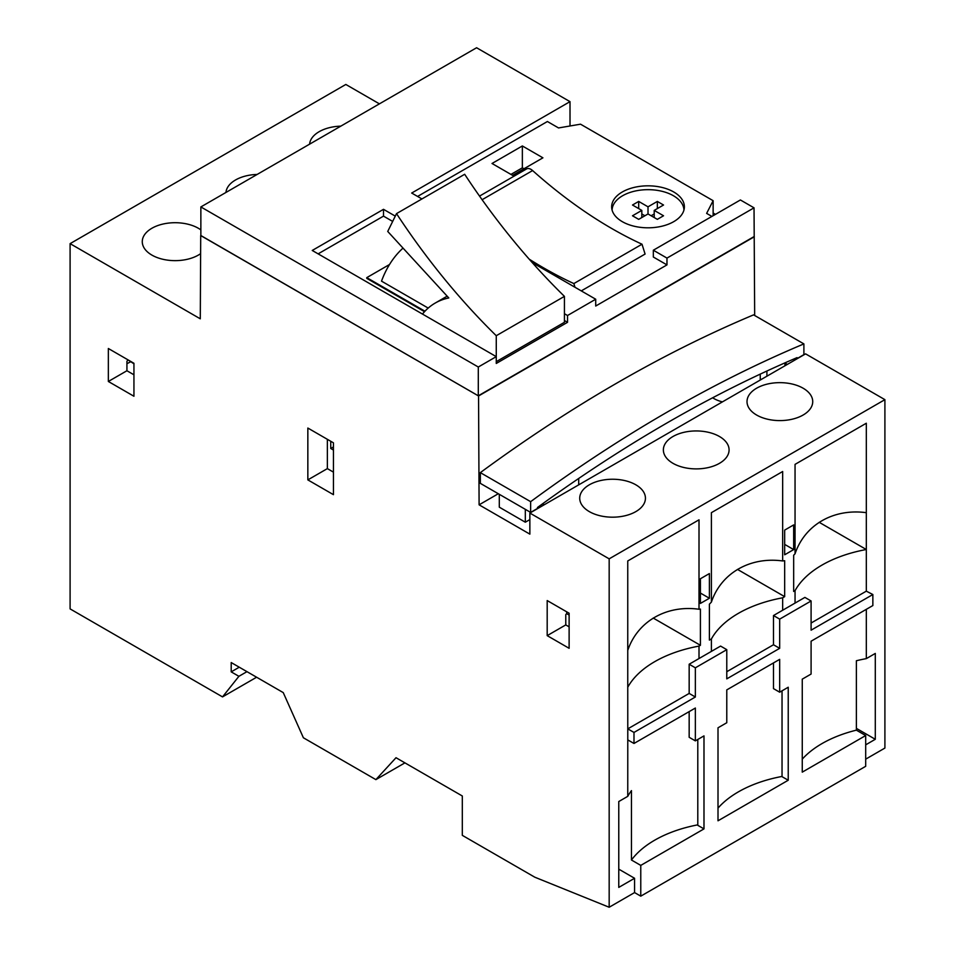 <?xml version="1.0" encoding="UTF-8"?>
<svg xmlns="http://www.w3.org/2000/svg" width="955" height="955" viewBox="0 0 955 955"><rect width="100%" height="100%" fill="white"/><g stroke="black" fill="none" stroke-linecap="round" stroke-linejoin="round"><path stroke-width="1.43" d="M498.307 493.735L479.1 504.825L529.858 534.132L529.858 513.062L805.59 353.863L884.903 399.656L609.171 558.842L609.171 907.25L634.574 892.579L640.769 896.16L865.696 766.304L865.696 735.541L802.26 772.141L802.26 679.148L811.093 674.051L811.093 641.211L872.858 605.554L872.858 594.523L811.093 630.181L811.093 600.982L779.674 619.127L779.674 648.326L726.779 678.862L726.779 649.663L720.583 646.081L699.012 658.544L699.012 646.105L700.409 645.293L653.22 618.052M699.012 646.105A109.61 63.281 0 0 0 627.757 687.242L627.781 739.898L627.781 728.868L633.989 732.437L633.989 743.467L695.359 708.037L695.359 740.877L703.99 735.887L703.99 828.892L697.795 825.323L697.795 739.468M865.696 744.84L875.293 739.289L875.293 653.435L866.316 658.628L866.316 609.338M884.903 399.656L884.903 748.063L865.696 759.153M634.574 892.579L634.574 878.278L618.768 869.146M697.795 824.845A109.61 63.281 0 0 0 631.458 860.013L631.458 790.609A109.61 63.281 0 0 0 627.757 796.351L618.768 801.543L618.768 887.398L634.574 878.278M627.757 796.351L627.781 739.898L633.989 743.467M700.409 645.293L700.409 609.087A140.206 80.948 120 0 0 699.012 609.254L699.012 519.818L627.757 560.955L627.757 687.242M711.403 651.382L711.403 638.943L709.398 640.113L709.398 604.193A140.206 80.948 120 0 1 711.403 602.104L711.403 512.668L782.658 471.519L782.658 560.955A140.206 80.948 120 0 1 784.676 560.716L784.676 596.648L737.475 569.395M811.093 600.982L804.898 597.4L782.658 610.245L782.658 597.806L784.676 596.648M795.049 603.094L795.049 590.656L793.665 591.455L793.665 555.249A140.206 80.948 120 0 1 795.049 553.805L795.049 464.369L866.316 423.232L866.316 549.519A109.61 63.281 0 0 0 795.049 590.656M872.858 594.523L866.316 591.157L866.316 549.519L819.199 522.313M793.665 549.591L793.665 524.916L784.676 530.109L784.676 554.783L793.665 549.591L784.676 544.398M700.409 603.429L709.398 598.248L709.398 573.573L700.409 578.754L700.409 603.429M709.398 598.248L700.409 593.055M566.709 611.821L566.709 613.671L569.12 615.056M627.757 650.391C637.594 621.204 666.662 604.754 699.012 609.254M566.709 613.671A140.206 80.948 120 0 0 565.778 614.614L565.778 624.904L569.12 626.838M635.815 484.794A32.864 18.969 0 0 0 600.003 480.687A32.864 18.969 0 0 0 579.721 498.212A32.864 18.969 0 0 0 589.342 511.629A32.864 18.969 0 0 0 625.155 515.736A32.864 18.969 0 0 0 645.437 498.212A32.864 18.969 0 0 0 635.815 484.794M529.858 513.062L609.171 558.842M803.107 388.208A32.864 18.969 0 0 0 767.295 384.089A32.864 18.969 0 0 0 747.013 401.625A32.864 18.969 0 0 0 756.635 415.043A32.864 18.969 0 0 0 792.447 419.15A32.864 18.969 0 0 0 812.729 401.625A32.864 18.969 0 0 0 803.107 388.208M719.461 436.507A32.864 18.969 0 0 0 683.649 432.388A32.864 18.969 0 0 0 663.367 449.912A32.864 18.969 0 0 0 672.989 463.33A32.864 18.969 0 0 0 708.801 467.449A32.864 18.969 0 0 0 729.083 449.912A32.864 18.969 0 0 0 719.461 436.507M784.938 363.019L787.338 364.404M666.972 258.089L653.339 250.222L653.339 257.026L666.972 264.893L666.972 258.089L754.032 207.832L754.677 315.496M713.134 213.025L715.462 214.362M256.609 677.226L222.527 696.899L70.097 608.896L70.097 243.644L345.829 84.458L379.421 103.856M70.097 243.644L200.287 318.815L200.717 235.563L478.551 395.967L479.1 504.825M340.816 126.144A32.864 18.969 0 0 0 309.599 144.157M257.17 174.443A32.864 18.969 0 0 0 225.953 192.456M200.86 229.892A32.864 18.969 0 0 0 198.365 228.269A32.864 18.969 0 0 0 162.553 224.15A32.864 18.969 0 0 0 142.271 241.687A32.864 18.969 0 0 0 151.893 255.092A32.864 18.969 0 0 0 200.622 253.648M754.283 236.78L478.551 395.967M712.645 397.781A27.17 15.686 0 0 0 722.422 401.876M760.252 378.872L761.266 379.457M499.298 494.296L499.298 507.177L525.322 522.206L529.858 519.58M609.171 907.25L534.812 877.203L462.315 835.35L462.315 795.992L396.015 757.721L375.888 779.626L303.392 737.773L283.253 692.614L231.206 662.555L231.206 671.866L238.905 676.307L222.527 696.899M569.12 648.302L569.12 613.217L547.191 600.564L547.191 635.636L569.12 648.302M133.939 396.253L133.939 363.282L108.345 348.503L108.345 381.475L133.939 396.253M333.438 494.666L333.438 442.822L307.844 428.043L307.844 479.888L333.438 494.666M631.458 860.013L640.769 865.397L640.769 896.16M711.403 602.104C720.989 573.334 749.842 556.455 782.658 560.955M782.038 776.439A109.61 63.281 0 0 0 718.005 808.121M782.658 597.806A109.61 63.281 0 0 0 711.403 638.943M865.696 735.541L856.372 730.157A109.61 63.281 0 0 0 802.26 759.153M788.233 780.235L718.005 820.799L718.005 727.794L726.779 722.732L726.779 689.892L779.674 659.356L779.674 692.196L788.233 687.242L788.233 780.235L782.038 776.678L782.038 690.823M703.99 828.892L640.769 865.397M866.316 591.157L811.093 623.03M782.658 610.245L773.478 615.545L773.478 644.756L726.779 671.711M773.478 662.937L773.478 688.615L779.674 692.196M699.012 658.544L689.164 664.226L689.164 693.426L627.781 728.868M689.164 711.618L689.164 737.296L695.359 740.877M726.779 649.663L695.359 667.808L695.359 697.007L633.989 732.437M689.164 693.426L695.359 697.007M689.164 664.226L695.359 667.808M773.478 644.756L779.674 648.326M773.478 615.545L779.674 619.127M856.372 730.157L856.372 660.753A109.61 63.281 0 0 1 866.316 658.628M795.049 553.805C804.588 525.298 832.903 508.239 866.316 512.668M333.438 450.056L330.74 448.492L333.438 446.94M327.362 439.312L327.362 468.619L333.438 472.128M330.74 441.27L330.74 448.492M127.863 359.772L133.939 363.807M307.844 479.888L327.362 468.619M547.191 635.636L565.778 624.904M127.863 360.298A140.206 80.948 120 0 0 126.931 361.241L126.931 370.743L133.939 374.79M108.345 381.475L126.931 370.743M126.931 363.7A109.61 63.281 0 0 0 130.513 361.838M875.293 739.289L856.372 728.367M404.932 762.854L375.888 779.626M239.251 667.211L231.206 671.866M246.963 671.663L238.905 676.307M797.079 358.579L803.895 354.639L803.895 343.907A1426.722 823.723 120 0 0 530.646 501.673L530.646 512.405L537.462 508.466L537.462 507.511A1413.579 816.131 -60 0 1 797.079 357.624L797.079 358.579L796.124 358.03M784.938 365.789L784.938 362.876M766.913 376.186L766.913 371.006M803.895 343.907L753.591 314.863A1426.722 823.723 120 0 0 480.341 472.63L480.341 483.361L530.646 512.405M530.646 501.673L480.341 472.63M525.322 522.206L525.322 509.325M543.335 505.279L543.335 503.249M663.534 205.015L654.211 210.398L663.534 215.77L657.338 219.352L648.015 213.968L638.692 219.352L632.497 215.782L641.82 210.398L632.497 205.015L638.692 201.433L648.015 206.817L657.338 201.433L663.534 205.015M654.211 217.549L654.211 210.398M641.82 213.98L644.912 215.758M651.119 215.758L654.211 213.98M622.302 191.979A36.362 20.986 -0 0 0 611.654 206.829A36.362 20.986 -0 0 0 634.096 226.216A36.362 20.986 -0 0 0 673.729 221.656A36.362 20.986 -0 0 0 684.377 206.805A36.362 20.986 -0 0 0 661.922 187.419A36.362 20.986 -0 0 0 622.302 191.979M532.257 262.613L595.717 299.225L567.533 315.508L567.533 322.312L496.266 363.449L496.266 356.645L478.3 367.018L478.3 395.8L754.032 236.601M392.672 221.417L383.504 216.128L318.134 253.863M567.533 322.312L564.429 320.522M389.509 264.511L366.768 277.642L366.768 278.359L424.509 311.676M496.266 335.718L564.429 296.372L564.429 322.312L496.266 361.659L496.266 335.718A462.674 267.125 60 0 1 396.516 213.622L387.73 231.444L448.802 297.948A131.444 75.887 -120 0 0 435.194 303.069A131.444 75.887 -120 0 0 422.468 314.064M417.586 196.444L547.394 121.512L558.544 127.946L580.533 124.186L713.134 200.693L706.628 213.383L711.893 216.427M666.972 264.893L595.717 306.03L595.717 299.225M512.572 175.35L542.918 157.826L522.361 145.96L492.016 163.484L512.572 175.35M581.273 290.893L645.091 254.054L642.011 244.217L573.848 283.575L575.006 287.276M395.286 216.128L383.504 209.324L312.237 250.461L496.266 356.645M478.3 395.8L200.86 235.527L200.86 206.937L478.3 367.018M200.86 206.937L476.593 47.75L570.004 101.648L411.689 193.041L421.931 198.95M567.533 315.508L564.429 313.718M754.032 207.832L740.4 199.965L653.339 250.222M383.504 209.324L383.504 216.128M523.985 168.749L522.361 167.817L510.949 174.407M522.361 145.96L522.361 167.817M713.134 200.693L713.134 215.699M570.004 101.648L570.016 125.976M479.529 196.097L526.587 168.928A8.762 5.062 60 0 1 532.604 170.563A424.927 245.328 -120 0 0 642.011 244.217M529.201 259.163A424.927 245.328 -120 0 0 573.848 283.575M435.194 303.069L446.976 296.265A131.444 75.887 60 0 1 447.167 296.157M403.022 248.097A196.635 113.526 -120 0 0 381.511 281.14L428.198 308.083M366.768 277.642L424.951 311.211M564.429 296.372A462.674 267.125 60 0 1 464.679 174.276L396.516 213.622M683.935 210.076A35.932 20.735 -0 0 0 661.505 191.179A35.932 20.735 -0 0 0 622.612 195.739A35.932 20.735 -0 0 0 612.095 210.088M641.82 217.549L641.82 210.398M638.692 208.596L638.692 201.433M648.015 213.968L648.015 206.817M657.338 208.584L657.338 201.433M532.604 170.563L482.108 199.714M760.252 380.042L760.252 374.109M578.706 484.854L578.706 478.455"/></g></svg>
